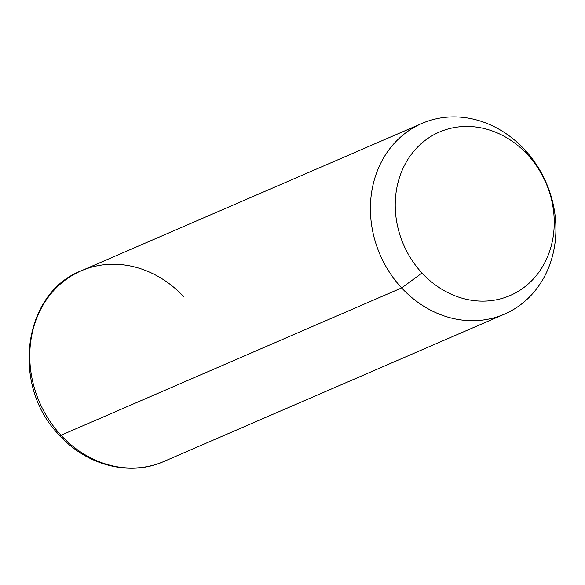 <?xml version="1.0" encoding="UTF-8"?>
<svg xmlns="http://www.w3.org/2000/svg" width="585" height="585" viewBox="0 0 585 585"><rect width="100%" height="100%" fill="white"/><g stroke="black" fill="none" stroke-linecap="round" stroke-linejoin="round"><path stroke-width="0.88" d="M401.646 287.915L422.019 273.034A89.059 77.593 66.6 0 0 534.251 277.985A89.059 77.593 66.6 0 0 527.473 154.55L524.679 149.687A103.903 90.521 -113.4 0 1 532.584 293.692A103.903 90.521 -113.4 0 1 401.646 287.915A103.903 90.521 -113.4 0 1 393.734 143.91A103.903 90.521 -113.4 0 1 524.679 149.687L527.473 154.55A89.059 77.593 66.6 0 0 415.233 149.599A89.059 77.593 66.6 0 0 422.019 273.034L401.646 287.915A103.903 90.521 66.6 0 0 504.409 314.167A103.903 90.521 66.6 0 0 524.679 149.687A103.903 90.521 66.6 0 0 421.909 123.442A103.903 90.521 66.6 0 0 401.646 287.915L61.008 435.262L401.646 287.915M422.019 273.034A89.059 77.593 -113.4 0 1 415.233 149.599A89.059 77.593 -113.4 0 1 527.473 154.55A89.059 77.593 -113.4 0 1 534.251 277.985A89.059 77.593 -113.4 0 1 422.019 273.034M184.041 297.034A103.903 90.521 66.6 0 0 81.278 270.789C22.208 293.516 10.91 386.663 59.611 435.408C86.836 465.521 130.016 476.673 163.778 461.514A103.903 90.521 -113.4 0 1 61.008 435.262A103.903 90.521 -113.4 0 1 81.278 270.789A103.903 90.521 66.6 0 0 61.008 435.262A9.894 1.821 137.2 0 1 59.611 435.408A9.894 1.821 -42.8 0 0 61.008 435.262A103.903 90.521 66.6 0 0 163.778 461.514L504.409 314.167M81.278 270.789L421.909 123.442"/></g></svg>
